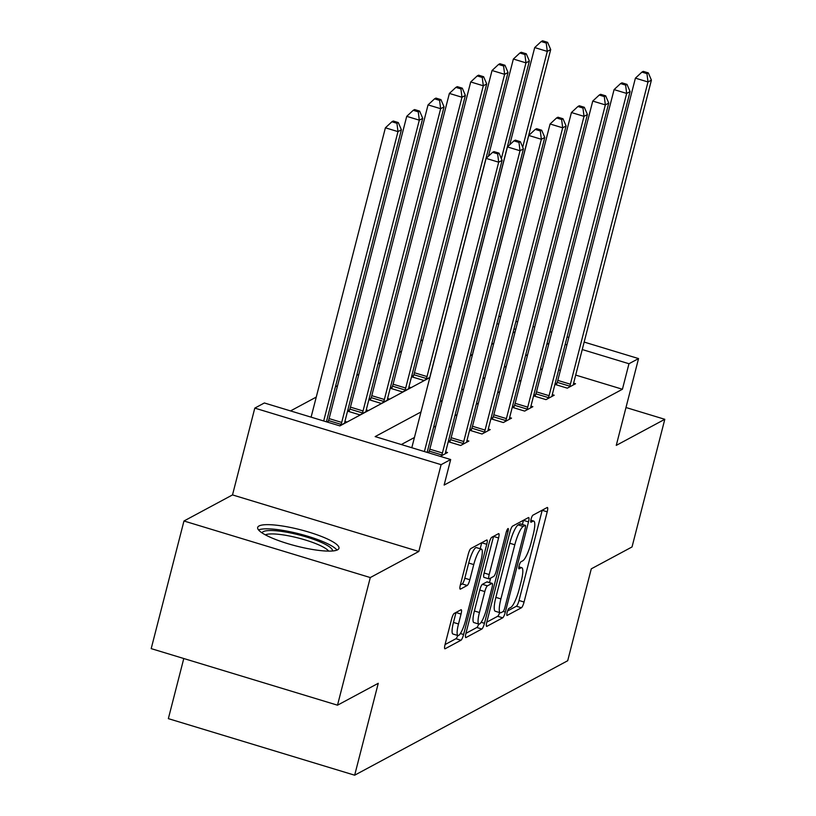 <?xml version="1.0" encoding="UTF-8"?>
<svg xmlns="http://www.w3.org/2000/svg" width="816" height="816" viewBox="0 0 816 816"><rect width="100%" height="100%" fill="white"/><g stroke="black" fill="none" stroke-linecap="round" stroke-linejoin="round"><path stroke-width="1.22" d="M507.134 612.418A3.692 0.765 106.9 0 0 507.001 615.448A3.692 0.765 106.9 0 0 507.175 615.417L521.434 607.757A5.284 1.102 106.9 0 0 524.056 602.024L547.22 511.816A5.284 1.102 106.9 0 0 547.414 507.481A5.284 1.102 106.9 0 0 547.169 507.521L532.909 515.192A3.692 0.765 106.9 0 0 531.063 519.2A3.692 0.765 106.9 0 0 530.93 522.23A3.692 0.765 106.9 0 0 531.104 522.209L532.95 521.21A16.901 3.509 106.9 0 1 533.746 521.077A16.901 3.509 106.9 0 1 533.123 534.939L531.196 542.456A16.901 3.509 106.9 0 1 522.781 560.806L520.945 561.796A3.692 0.765 106.9 0 0 519.098 565.804A3.692 0.765 106.9 0 0 518.966 568.844A3.692 0.765 106.9 0 0 519.139 568.813L520.985 567.824A16.901 3.509 106.9 0 1 521.771 567.691A16.901 3.509 106.9 0 1 521.159 581.553L519.231 589.07A16.901 3.509 106.9 0 1 510.816 607.41L508.97 608.399A3.692 0.765 106.9 0 0 507.134 612.418M337.6 549.811A41.963 8.395 14.4 0 0 338.966 548.321A41.963 8.395 14.4 0 0 304.735 530.91A41.963 8.395 14.4 0 0 259.049 525.963A41.963 8.395 14.4 0 0 257.672 527.452A41.963 8.395 14.4 0 0 291.914 544.853A41.963 8.395 14.4 0 0 337.6 549.811M454.206 613.418A5.284 1.102 106.9 0 0 451.574 619.15L445.077 644.467A5.284 1.102 106.9 0 0 444.883 648.791A5.284 1.102 106.9 0 0 445.138 648.751L460.969 640.244A5.284 1.102 106.9 0 0 463.6 634.511L486.764 544.303A5.284 1.102 106.9 0 0 486.948 539.968A5.284 1.102 106.9 0 0 486.703 540.019L470.873 548.525A5.284 1.102 106.9 0 0 468.241 554.258L460.387 584.827A5.284 1.102 106.9 0 0 460.204 589.162A5.284 1.102 106.9 0 0 460.448 589.121L467.221 585.47A5.284 1.102 106.9 0 0 469.853 579.737L473.749 564.58A14.127 2.938 106.9 0 1 481.44 549.137A14.127 2.938 106.9 0 1 480.93 560.725L465.681 620.109A14.127 2.938 106.9 0 1 457.98 635.552A14.127 2.938 106.9 0 1 458.5 623.965L461.04 614.071A5.284 1.102 106.9 0 0 461.234 609.736A5.284 1.102 106.9 0 0 460.979 609.776L454.206 613.418M337.508 705.187L151.195 648.628L183.967 520.996L370.28 577.555L337.508 705.187L378.257 683.298L354.664 775.2L567.691 660.736L591.284 568.834L632.033 546.944L664.805 419.302L616.264 445.383L638.551 358.581L628.973 363.732L622.424 389.252L444.128 485.061L450.677 459.53L441.109 464.671L254.796 408.112L264.364 402.971L339.905 425.901L429.818 377.584M370.28 577.555L418.822 551.473L441.109 464.671M486.815 622.037A5.284 1.102 106.9 0 0 486.622 626.372A5.284 1.102 106.9 0 0 486.877 626.331L502.707 617.814A5.284 1.102 106.9 0 0 505.339 612.082L528.503 521.873A5.284 1.102 106.9 0 0 528.697 517.548A5.284 1.102 106.9 0 0 528.442 517.589L512.611 526.096A5.284 1.102 106.9 0 0 509.98 531.828L486.815 622.037M481.838 629.034L466.007 637.541A5.284 1.102 106.9 0 1 465.752 637.582A5.284 1.102 106.9 0 1 465.946 633.247L489.11 543.038A5.284 1.102 106.9 0 1 491.742 537.305L498.515 533.664A5.284 1.102 106.9 0 1 498.76 533.623A5.284 1.102 106.9 0 1 498.576 537.958L489.182 574.546A5.284 1.102 106.9 0 0 488.988 578.87A5.284 1.102 106.9 0 0 489.233 578.83L493.731 576.412A5.284 1.102 106.9 0 0 496.363 570.68L506.134 532.593A3.692 0.765 106.9 0 1 508.154 528.554A3.692 0.765 106.9 0 1 508.021 531.583L484.469 623.302A5.284 1.102 106.9 0 1 481.838 629.034L476.809 627.504L465.926 633.349M664.805 419.302L625.984 407.521M183.784 658.522L168.351 718.641L354.664 775.2M622.424 389.252L575.688 375.074M560.368 370.423L558.634 369.893M542.416 368.73L540.243 369.893M521.087 380.195L518.915 381.358M499.759 391.649L497.587 392.822M478.421 403.114L476.258 404.277M457.093 414.579L454.93 415.742M435.764 426.034L433.592 427.207M414.436 437.498L401.319 444.547M556.94 383.153L554.951 384.224M573.628 383.183L575.525 383.755L567.314 388.161L554.911 384.397M535.612 394.618L533.623 395.689M552.289 394.638L554.197 395.219L545.986 399.626L533.582 395.862M514.284 406.072L512.295 407.143M530.961 406.103L532.858 406.684L524.657 411.091L512.244 407.317M492.956 417.537L490.967 418.608M509.633 417.568L511.53 418.139L503.329 422.545L490.916 418.781M471.628 429.002L469.639 430.073M488.305 429.022L490.202 429.604L482.001 434.01L469.588 430.246M450.299 440.456L448.3 441.527M466.976 440.487L468.874 441.058L460.673 445.475L448.259 441.701M428.961 451.921L427.757 452.574M445.648 451.952L447.545 452.523L440.344 456.389M422.902 339.793L420.73 340.966M401.564 351.257L399.401 352.42M380.236 362.722L378.063 363.885M358.907 374.177L356.735 375.34M337.579 385.642L335.407 386.804M316.251 397.096L290.537 410.917M470.373 355.572L472.546 354.399M449.045 367.027L451.217 365.864M413.569 375.503L411.58 376.574M411.539 376.747L423.953 380.511L429.889 377.329M392.241 386.968L390.252 388.039M408.928 386.988L410.825 387.569L402.625 391.976L390.211 388.212M370.913 398.422L368.924 399.493M387.59 398.453L389.497 399.024L381.286 403.441L368.883 399.667M349.585 409.887L347.596 410.958M366.262 409.918L368.159 410.489L359.958 414.895L347.545 411.131M328.256 421.352L327.043 421.994M344.933 421.372L346.831 421.954L339.629 425.819M418.822 551.473L232.509 494.914L183.967 520.996M232.509 494.914L254.796 408.112M420.995 411.968L375.146 436.601L450.677 459.53M548.964 343.199L546.802 344.372M527.636 354.664L525.473 355.827M506.308 366.129L504.135 367.292M484.979 377.584L482.807 378.757M463.651 389.048L461.479 390.211M442.323 400.513L440.15 401.676M628.973 363.732L582.247 349.544M566.926 344.893L565.192 344.362M498.872 316.18L500.606 316.71M515.936 321.361L517.67 321.892M532.991 326.543L534.725 327.063M550.045 331.724L551.779 332.245M567.1 336.896L568.844 337.426M584.164 342.077L638.551 358.581M515.753 329.358L514.019 328.828M498.688 324.176L496.954 323.646M448.973 367.292L451.146 366.129M470.312 355.827L472.474 354.664M491.64 344.372L493.813 343.199M512.968 332.908L515.141 331.745M507.572 610.97L516.395 606.227A5.284 1.102 106.9 0 0 519.027 600.494L542.191 510.286A5.284 1.102 106.9 0 0 542.212 510.194M522.403 524.474L523.464 520.353A5.284 1.102 106.9 0 0 523.484 520.251M486.795 622.139L497.678 616.284A5.284 1.102 106.9 0 0 499.688 612.592M503.033 611.592A3.692 0.765 106.9 0 0 504.88 607.583L525.208 528.401A3.692 0.765 106.9 0 0 525.341 525.371A3.692 0.765 106.9 0 0 525.167 525.392L523.219 526.442A16.901 3.509 106.9 0 0 514.804 544.782L500.912 598.913A16.901 3.509 106.9 0 0 500.3 612.775A16.901 3.509 106.9 0 0 501.085 612.643L503.033 611.592M520.435 523.954A3.692 0.765 106.9 0 0 520.302 523.841A3.692 0.765 106.9 0 0 520.129 523.872L525.167 525.392M500.3 612.775L495.261 611.245A16.901 3.509 106.9 0 1 495.873 597.383L509.776 543.262A16.901 3.509 106.9 0 1 518.18 524.912L520.129 523.872M488.988 578.87L483.949 577.351A5.284 1.102 106.9 0 1 484.143 573.016L493.537 536.428A5.284 1.102 106.9 0 0 493.558 536.326M490.651 578.065L489.498 582.583M479.431 612.5A14.127 2.938 106.9 0 0 478.921 624.097A14.127 2.938 106.9 0 0 486.611 608.644L491.987 587.724A5.284 1.102 106.9 0 0 492.17 583.389A5.284 1.102 106.9 0 0 491.926 583.43L487.427 585.847A5.284 1.102 106.9 0 0 484.806 591.58L479.431 612.5L474.392 610.98A14.127 2.938 106.9 0 0 473.882 622.567L478.921 624.097M487.325 582.032A5.284 1.102 106.9 0 0 487.142 581.859A5.284 1.102 106.9 0 0 486.897 581.9L491.926 583.43M474.392 610.98L479.767 590.05A5.284 1.102 106.9 0 1 482.399 584.317L486.897 581.9M476.809 627.504A5.284 1.102 106.9 0 0 478.737 624.036M457.98 635.552L452.951 634.032A14.127 2.938 106.9 0 1 453.461 622.445L456.001 612.541A5.284 1.102 106.9 0 0 456.032 612.439M481.44 549.137L476.401 547.607A14.127 2.938 106.9 0 0 468.71 563.05L473.749 564.58M460.367 584.929L462.193 583.95A5.284 1.102 106.9 0 0 464.814 578.218L468.71 563.05M480.185 548.76L481.726 542.773A5.284 1.102 106.9 0 0 481.746 542.681M445.057 644.558L455.94 638.714A5.284 1.102 106.9 0 0 457.776 635.491M472.678 353.889L472.709 353.665A5.375 1.122 -73.1 0 1 473.107 351.818L550.708 49.562L547.291 51.398L534.704 47.573L509.745 144.769M546.241 43.064L547.607 42.33L542.579 40.8L541.202 41.534L546.241 43.064L547.291 51.398L522.699 147.176M547.607 42.33L550.708 49.562M534.704 47.573L541.202 41.534M569.527 386.978L569.803 386.182A5.375 1.122 106.9 0 0 570.394 384.224L647.996 81.967L651.413 80.131L573.811 382.388A5.375 1.122 106.9 0 0 573.424 384.244L573.311 384.948M556.359 384.836L557.216 382.367A5.375 1.122 106.9 0 0 557.807 380.399L635.409 78.152L647.996 81.967L646.955 73.634L648.322 72.899L643.283 71.369L641.917 72.104L646.955 73.634M641.917 72.104L635.409 78.152M651.413 80.131L648.322 72.899M262.099 532.93A36.312 7.262 -165.6 0 1 263.282 531.644A36.312 7.262 -165.6 0 1 302.797 535.928A36.312 7.262 -165.6 0 1 332.449 550.984M328.664 551.106A33.629 6.722 14.4 0 0 298.289 538.009A33.629 6.722 14.4 0 0 265.363 534.857M336.977 550.096A41.698 8.344 14.4 0 0 299.35 533.888A41.698 8.344 14.4 0 0 258.57 529.961M451.35 365.354L451.381 365.129A5.375 1.122 -73.1 0 1 451.768 363.273L529.38 61.027L525.963 62.863L513.366 59.038L488.417 156.223M524.912 54.529L526.279 53.795L521.24 52.265L519.874 52.999L524.912 54.529L525.963 62.863L501.371 158.63M526.279 53.795L529.38 61.027M513.366 59.038L519.874 52.999M430.012 376.819L430.052 376.594A5.375 1.122 -73.1 0 1 430.44 374.738L508.052 72.481L504.625 74.317L492.038 70.502L414.436 372.749A5.375 1.122 -73.1 0 1 413.845 374.707L412.998 377.186M503.584 65.984L504.951 65.249L499.912 63.719L498.545 64.454L503.584 65.984L504.625 74.317L427.023 376.574A5.375 1.122 -73.1 0 1 426.431 378.532L426.166 379.328M504.951 65.249L508.052 72.481M492.038 70.502L498.545 64.454M548.199 398.443L548.474 397.647A5.375 1.122 106.9 0 0 549.066 395.689L626.668 93.432L630.085 91.596L552.483 393.853A5.375 1.122 106.9 0 0 552.095 395.699L551.983 396.413M535.031 396.301L535.888 393.822A5.375 1.122 106.9 0 0 536.479 391.864L614.081 89.607L626.668 93.432L625.617 85.099L626.994 84.364L621.955 82.834L620.588 83.569L625.617 85.099M620.588 83.569L614.081 89.607M630.085 91.596L626.994 84.364M526.871 409.897L527.146 409.102A5.375 1.122 106.9 0 0 527.738 407.143L605.339 104.897L608.756 103.061L531.155 405.307A5.375 1.122 106.9 0 0 530.757 407.164L530.645 407.867M513.703 407.765L514.559 405.287A5.375 1.122 106.9 0 0 515.141 403.328L592.753 101.072L605.339 104.897L604.289 96.563L605.656 95.829L600.627 94.299L599.26 95.033L604.289 96.563M599.26 95.033L592.753 101.072M608.756 103.061L605.656 95.829M408.612 388.753L408.724 388.049A5.375 1.122 -73.1 0 1 409.112 386.203L486.713 83.946L483.296 85.782L470.71 81.957L393.108 384.214A5.375 1.122 -73.1 0 1 392.516 386.172L391.66 388.651M482.256 77.449L483.623 76.714L478.584 75.184L477.217 75.919L482.256 77.449L483.296 85.782L405.695 388.039A5.375 1.122 -73.1 0 1 405.103 389.997L404.828 390.782M483.623 76.714L486.713 83.946M470.71 81.957L477.217 75.919M387.284 400.217L387.396 399.514A5.375 1.122 -73.1 0 1 387.784 397.657L465.385 95.401L461.968 97.247L449.381 93.422L371.78 395.678A5.375 1.122 -73.1 0 1 371.188 397.637L370.331 400.115M460.928 88.903L462.295 88.169L457.256 86.649L455.889 87.383L460.928 88.903L461.968 97.247L384.367 399.493A5.375 1.122 -73.1 0 1 383.775 401.452L383.5 402.247M462.295 88.169L465.385 95.401M449.381 93.422L455.889 87.383M365.956 411.682L366.058 410.978A5.375 1.122 -73.1 0 1 366.455 409.122L444.057 106.865L440.64 108.701L428.053 104.887L350.441 407.133A5.375 1.122 -73.1 0 1 349.86 409.091L349.003 411.57M439.589 100.368L440.956 99.634L435.928 98.104L434.561 98.838L439.589 100.368L440.64 108.701L363.038 410.958A5.375 1.122 -73.1 0 1 362.447 412.916L362.171 413.712M440.956 99.634L444.057 106.865M428.053 104.887L434.561 98.838M505.543 421.362L505.818 420.566A5.375 1.122 106.9 0 0 506.399 418.608L584.011 116.351L587.428 114.515L509.827 416.772A5.375 1.122 106.9 0 0 509.429 418.628L509.317 419.332M492.374 419.22L493.231 416.741A5.375 1.122 106.9 0 0 493.813 414.783L571.424 112.537L584.011 116.351L582.961 108.018L584.327 107.284L579.299 105.754L577.932 106.488L582.961 108.018M577.932 106.488L571.424 112.537M587.428 114.515L584.327 107.284M484.214 432.817L484.49 432.031A5.375 1.122 106.9 0 0 485.071 430.073L562.683 127.816L566.1 125.98L488.488 428.237A5.375 1.122 106.9 0 0 488.101 430.083L487.988 430.787M471.046 430.685L471.893 428.206A5.375 1.122 106.9 0 0 472.484 426.248L550.086 123.991L562.683 127.816L561.632 119.483L562.999 118.748L557.96 117.218L556.594 117.953L561.632 119.483M556.594 117.953L550.086 123.991M566.1 125.98L562.999 118.748M462.886 444.281L463.151 443.486A5.375 1.122 106.9 0 0 463.743 441.527L541.355 139.281L544.772 137.435L467.16 439.691A5.375 1.122 106.9 0 0 466.772 441.548L466.66 442.252M449.718 442.15L450.565 439.671A5.375 1.122 106.9 0 0 451.156 437.713L528.758 135.456L541.355 139.281L540.304 130.937L541.671 130.203L536.632 128.683L535.265 129.418L540.304 130.937M535.265 129.418L528.758 135.456M544.772 137.435L541.671 130.203M344.617 423.137L344.729 422.433A5.375 1.122 -73.1 0 1 345.127 420.577L422.729 118.33L419.312 120.166L406.725 116.341L329.113 418.598A5.375 1.122 -73.1 0 1 328.532 420.556L327.94 422.27M418.261 111.833L419.628 111.098L414.599 109.568L413.233 110.303L418.261 111.833L419.312 120.166L341.7 422.423A5.375 1.122 -73.1 0 1 341.119 424.381L340.843 425.167M419.628 111.098L422.729 118.33M406.725 116.341L413.233 110.303M441.558 455.746L441.823 454.951A5.375 1.122 106.9 0 0 442.415 452.992L520.016 150.736L523.433 148.9L445.832 451.156A5.375 1.122 106.9 0 0 445.444 453.013L445.332 453.716M428.645 452.839L429.236 451.126A5.375 1.122 106.9 0 0 429.828 449.167L507.43 146.921L520.016 150.736L518.976 142.402L520.343 141.668L515.304 140.138L513.937 140.872L518.976 142.402M513.937 140.872L507.43 146.921M523.433 148.9L520.343 141.668M326.42 421.811L401.401 129.785L397.984 131.621L385.397 127.806L311.1 417.16M396.933 123.287L398.3 122.553L393.261 121.023L391.894 121.757L396.933 123.287L397.984 131.621L323.687 420.974M398.3 122.553L401.401 129.785M385.397 127.806L391.894 121.757M424.402 451.554L498.688 162.2L502.105 160.364L427.135 452.38M411.805 447.729L486.101 158.375L498.688 162.2L497.648 153.867L499.015 153.133L493.976 151.603L492.609 152.337L497.648 153.867M492.609 152.337L486.101 158.375M502.105 160.364L499.015 153.133M518.823 567.161L520.985 567.824M530.788 520.557L532.95 521.21M542.191 510.286L547.22 511.816M519.027 600.494L524.056 602.024M516.395 606.227L521.434 607.757M523.464 520.353L528.503 521.873M503.227 611.439L505.339 612.082M497.678 616.284L502.707 617.814M518.18 524.912L523.219 526.442M509.776 543.262L514.804 544.782M495.873 597.383L500.912 598.913M493.537 536.428L498.576 537.958M484.143 573.016L489.182 574.546M506.573 531.155L508.021 531.583M481.165 622.292L484.469 623.302M482.399 584.317L487.427 585.847M479.767 590.05L484.806 591.58M456.001 612.541L461.04 614.071M453.461 622.445L458.5 623.965M464.814 578.218L469.853 579.737M462.193 583.95L467.221 585.47M481.726 542.773L486.764 544.303M460.377 633.532L463.6 634.511M455.94 638.714L460.969 640.244M569.803 386.182L557.216 382.367M570.394 384.224L557.807 380.399M414.436 372.749L427.023 376.574M413.845 374.707L426.431 378.532M548.474 397.647L535.888 393.822M549.066 395.689L536.479 391.864M527.146 409.102L514.559 405.287M527.738 407.143L515.141 403.328M393.108 384.214L405.695 388.039M392.516 386.172L405.103 389.997M371.78 395.678L384.367 399.493M371.188 397.637L383.775 401.452M350.441 407.133L363.038 410.958M349.86 409.091L362.447 412.916M505.818 420.566L493.231 416.741M506.399 418.608L493.813 414.783M484.49 432.031L471.893 428.206M485.071 430.073L472.484 426.248M463.151 443.486L450.565 439.671M463.743 441.527L451.156 437.713M329.113 418.598L341.7 422.423M328.532 420.556L341.119 424.381M441.823 454.951L429.236 451.126M442.415 452.992L429.828 449.167M518.874 566.804L521.771 567.691M530.849 520.2L533.746 521.077M520.302 523.841L525.341 525.371M487.142 581.859L492.17 583.389"/></g></svg>
